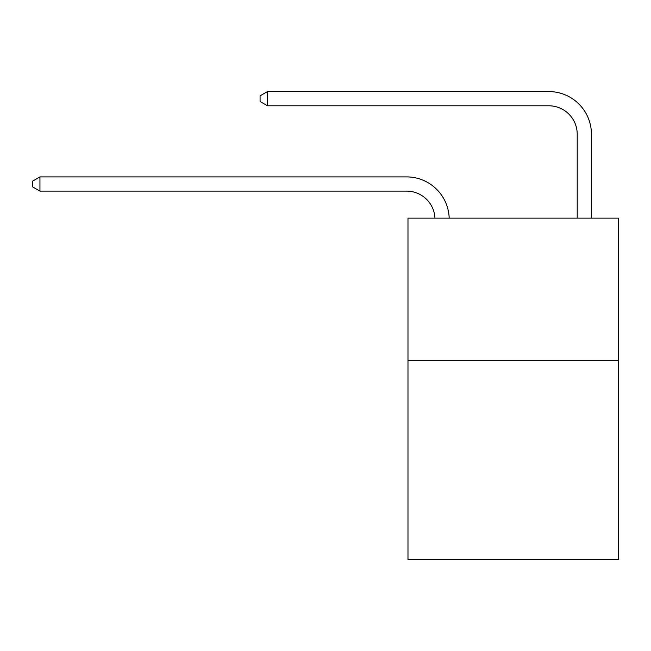 <?xml version="1.0" encoding="UTF-8"?>
<svg xmlns="http://www.w3.org/2000/svg" width="651" height="651" viewBox="0 0 651 651"><rect width="100%" height="100%" fill="white"/><g stroke="black" fill="none" stroke-linecap="round" stroke-linejoin="round"><path stroke-width="0.98" d="M618.45 360.345L618.45 559.437L407.982 559.437L407.982 218.134L618.45 218.134L618.45 360.345L407.982 360.345M434.966 218.134A28.441 28.441 0 0 0 406.558 191.109A28.441 28.441 0 0 1 434.966 218.134A28.441 28.441 0 0 0 406.558 191.109A28.441 28.441 0 0 1 434.966 218.134A28.441 28.441 0 0 0 406.558 191.109A28.441 28.441 0 0 1 434.966 218.134A28.441 28.441 0 0 0 406.558 191.109A28.441 28.441 0 0 1 434.966 218.134A28.441 28.441 0 0 0 406.558 191.109A28.441 28.441 0 0 1 434.966 218.134A28.441 28.441 0 0 0 406.558 191.109A28.441 28.441 0 0 1 434.966 218.134A28.441 28.441 0 0 0 406.558 191.109L39.947 191.109L32.55 186.845L32.55 181.157L39.947 176.893L406.558 176.893A42.665 42.665 0 0 1 449.198 218.134M577.209 218.134L577.209 134.228A28.441 28.441 0 0 0 548.769 105.787L267.48 105.787L260.083 101.523L260.083 95.835L267.48 91.563L548.769 91.563A42.665 42.665 0 0 1 591.433 134.228L591.433 218.134M39.947 176.893L406.558 176.893L39.947 176.893L406.558 176.893L39.947 176.893L406.558 176.893L39.947 176.893L406.558 176.893L39.947 176.893L406.558 176.893L39.947 176.893L406.558 176.893L39.947 176.893L39.947 191.109M577.209 134.228A28.441 28.441 0 0 0 548.769 105.787A28.441 28.441 0 0 1 577.209 134.228A28.441 28.441 0 0 0 548.769 105.787A28.441 28.441 0 0 1 577.209 134.228A28.441 28.441 0 0 0 548.769 105.787A28.441 28.441 0 0 1 577.209 134.228A28.441 28.441 0 0 0 548.769 105.787A28.441 28.441 0 0 1 577.209 134.228A28.441 28.441 0 0 0 548.769 105.787A28.441 28.441 0 0 1 577.209 134.228A28.441 28.441 0 0 0 548.769 105.787A28.441 28.441 0 0 1 577.209 134.228M267.48 91.563L548.769 91.563L267.48 91.563L548.769 91.563L267.48 91.563L548.769 91.563L267.48 91.563L548.769 91.563L267.48 91.563L548.769 91.563L267.48 91.563L548.769 91.563L267.48 91.563L267.48 105.787"/></g></svg>
